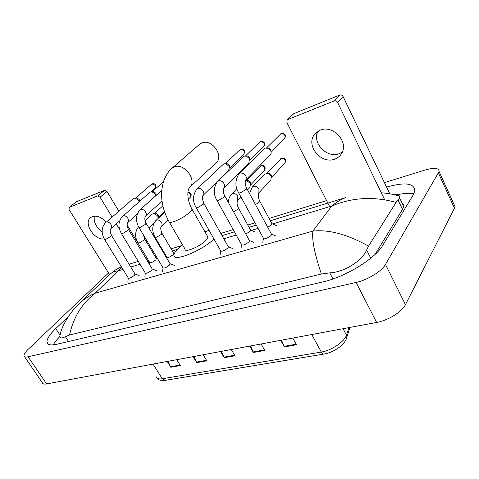 <?xml version="1.0" encoding="UTF-8"?>
<svg xmlns="http://www.w3.org/2000/svg" width="479" height="479" viewBox="0 0 479 479"><rect width="100%" height="100%" fill="white"/><g stroke="black" fill="none" stroke-linecap="round" stroke-linejoin="round"><path stroke-width="0.72" d="M281.496 340.168L284.382 346.934L296.519 344.76L292.801 338.066M280.67 340.324L284.382 346.934M250.535 345.94L253.379 352.484L264.779 350.442L261.079 343.976M249.685 346.095L253.379 352.484M168.051 361.304L170.775 367.279L180.332 365.567L176.721 359.687M167.171 361.465L170.775 367.279M193.959 356.478L196.725 362.633L206.844 360.819L203.198 354.759M193.091 356.639L196.725 362.633M221.406 351.364L224.214 357.711L234.944 355.789L231.267 349.526M220.55 351.526L224.214 357.711M453.727 203.785L455.014 206.611L454.457 208.239L405.45 304.662C402.097 311.793 388.032 320.487 376.644 322.445L46.625 383.924C44.08 384.368 42.643 383.948 42.314 382.667L24.573 356.729M384.421 182.637L424.873 170.081C434.351 167.381 439.081 167.872 439.069 171.56L385.475 264.48C381.817 271.24 367.459 280.041 356.089 282.466L28.105 356.789C25.591 357.334 24.213 357.017 23.974 355.855C23.83 354.31 25.327 352.029 28.471 349.005L108.529 272.988M153.789 254.223L154.729 253.93M162.776 251.433L163.363 251.247M171.111 248.846L181.2 245.715M220.789 233.429L233.189 229.579M247.799 225.04L255.02 222.801M269.06 218.442L326.582 200.587M68.473 316.397L55.744 328.594C49.666 334.474 46.744 339.006 46.966 342.192C47.451 344.904 50.702 345.593 56.714 344.269L322.768 281.939C345.269 277.018 375.273 258.66 382.691 245.386L413.072 195.163L414.76 191.085C414.682 183.176 405.288 181.852 386.571 187.115M59.827 336.593C56.797 339.641 54.6 342.401 53.241 344.868M413.748 193.935C409.581 192.995 404.013 193.276 397.043 194.791M375.099 254.403L402.516 209.365L403.671 206.497C403.911 204.886 403.336 203.683 401.947 202.874M63.683 342.299L63.761 342.617M392.469 194.33C396.265 194.354 398.6 194.965 399.48 196.156L399.594 197.941L396.073 202.425L368.525 246.158L366.615 249.966C362.777 260.085 344.928 272.204 329.75 272.874L321.391 274.036C314.565 253.834 311.739 239.518 312.901 231.094C328.935 229.357 347.479 234.381 368.525 246.158M69.557 335.007L65.378 336.659C62.078 338.402 60.216 338.318 59.785 336.408L60.599 332.749C63.222 322.157 74.407 307.584 78.466 304.345C83.124 299.728 88.693 296.01 95.177 293.19C81.903 303.458 73.365 317.397 69.557 335.007L321.391 274.036M396.073 202.425C373.848 196.204 352.418 197.39 331.785 205.988C336.216 202.294 340.874 199.492 345.754 197.576L270.324 220.783M121.654 267.222L118.469 270.785C114.744 271.096 111.787 272.377 109.595 274.641L79.957 302.926M102.171 231.752C96.099 227.28 93.477 222.082 94.315 216.149M106.081 222.088C101.5 217.149 96.914 215.316 92.327 216.586L90.633 217.556C83.047 222.945 94.471 240.65 104.266 238.895M69.114 207.431L76.383 201.743L69.114 207.431L69.102 209.551L109.571 274.665M104.59 190.313L107.039 191.528L100.075 197.192L97.608 195.953L104.59 190.313L76.383 201.743M137.922 242.949L127.163 225.04M118.804 211.119L107.039 191.528M97.608 195.953L69.323 207.317M100.075 197.192L112.032 216.957M116.235 223.909L119.642 229.537M215.921 163.141L216.215 162.866C224.352 155.867 211.538 138.203 201.689 142.987L199.569 144.293L171.895 168.303L174.057 166.997C184.116 162.231 197.773 180.733 189.522 187.792L188.876 188.367M169.416 222.286L184.996 249.062C184.092 253.295 200.737 246.314 206.251 240.063L207.982 237.225L207.383 236.171M213.975 239.009C201.437 251.236 172.302 262.618 173.973 254.954C174.105 253.379 175.386 251.337 177.817 248.829L182.451 244.691M204.892 231.788L209.066 230.339M135.006 273.934L134.455 275.299C131.426 277.718 129.366 278.628 128.282 278.018L104.632 239.512M110.966 228.543L111.044 228.477C113.427 226.663 109.416 221.011 106.458 222.022L133.437 198.504L135.114 198.013L138.611 200.42L139.132 201.689M135.892 197.905L136.695 197.791L139.215 199.527L139.658 201.186M152.16 268.893L151.657 270.258C148.55 272.755 146.43 273.671 145.299 273.018L121.486 233.668M127.827 222.537L127.959 222.43C130.384 220.514 126.336 214.808 123.283 215.861L149.951 192.205L151.813 191.672L155.292 194.121L155.867 195.689M152.424 191.594L153.346 191.468L155.855 193.235L156.202 195.39M170.009 263.66L169.554 265.019C166.369 267.587 164.183 268.515 163.004 267.809L139.024 227.579M228.184 246.589L228.417 246.996L227.89 247.924C224.435 250.751 222.034 251.72 220.675 250.834L196.252 207.718M196.887 189.073L223.741 163.854L225.854 163.782L228.962 166.297L229.375 167.315L228.579 170.65M225.555 163.674L227.076 163.62L229.315 165.429L229.501 167.949M249.29 240.398L249.535 240.847L249.056 241.727C245.499 244.643 243.009 245.625 241.578 244.673L217.035 200.503M217.568 181.505L243.967 156.118L246.505 156.142L249.337 158.603L248.876 163.07M245.763 155.956L247.583 155.974L249.619 157.747L249.846 160.16M271.348 233.938L271.611 234.423L271.174 235.249C269.432 237.53 263.013 239.991 263.426 238.231L238.77 192.959M239.201 173.596L263.845 148.897L265.067 148.053L268.294 148.31L270.593 150.574C271.359 152.184 271.294 153.603 270.384 154.813L270.054 155.154M266.941 147.873L269.15 148.095L270.653 149.454L271.072 152.005M156.37 258.54L155.879 259.81C152.867 262.205 150.813 263.103 149.711 262.504L138.048 243.081M145.065 220.711L152.376 213.993L154.052 213.412L157.723 215.849L158.298 218.262M154.873 213.281L155.621 213.155L158.268 214.909L158.483 217.268M173.715 253.271L173.272 254.535C170.189 256.995 168.069 257.906 166.92 257.265L155.19 237.434M250.493 229.956L250.254 231.183L245.793 234.057M245.38 180.679L246.823 180.691L250.218 183.271L250.505 183.93L249.816 187.511M246.511 180.637L248.05 180.487L250.493 182.349L250.703 184.696M271.779 223.495L271.593 224.711L267.779 227.327M252.409 186.984L264.33 174.35L267.929 173.368L271.078 175.925L270.988 179.853L270.605 180.272M267.27 173.236L269.018 173.164L271.282 175.009L271.533 177.236M342.311 152.094L339.144 153.699C326.804 158.699 311.661 142.646 318.02 131.228M320.265 130.132L314.296 134.713C305.608 145.796 321.325 164.531 334.665 159.148C337.815 158.022 340.186 156.028 341.79 153.172C348.904 141.778 332.851 124.534 320.265 130.132M287.304 119.846L293.771 113.661L287.119 120.031L286.915 122.624L329.654 206.635M339.659 95.07C341.096 94.656 342.234 95.135 343.06 96.518L337.587 102.398C336.743 101.003 335.599 100.506 334.138 100.919L339.659 95.07L293.771 113.661M389.786 193.809L343.06 96.518M334.138 100.919L287.849 119.516M337.587 102.398L384.661 199.731M346.341 338.887L346.934 336.833L346.455 335.126L348.951 327.6M350.047 327.397L346.934 336.833C345.628 344.587 333.767 352.418 324.211 354.017C323.175 354.232 322.217 353.574 321.337 352.053C331.444 350.556 344.611 341.647 346.455 335.126L343.048 328.702M156.1 376.632C156.561 378.602 158.621 379.314 162.273 378.769L165.261 380.344L323.906 354.065M153.07 364.094L162.273 378.769L321.337 352.053L311.757 334.534M234.62 355.238L223.933 357.16M206.527 360.292L196.45 362.1M180.02 365.052L170.5 366.764M264.456 349.88L253.098 351.921M296.196 344.173L284.101 346.347M122.995 269.414L118.469 270.785L95.177 293.19L312.901 231.094L331.785 205.988L272.629 223.956M258.061 228.381L251.373 230.411M236.219 235.015L223.801 238.787M166.321 256.253L165.734 256.427M157.681 258.876L157.357 258.971M149.101 261.48L147.921 261.839M139.994 264.246L130.803 267.043M356.089 282.466L376.644 322.445M385.475 264.48L405.45 304.662M438.447 173.081L454.457 208.239M28.105 356.789L46.625 383.924M59.875 334.845L55.744 328.594M402.516 209.365L398.043 200.006M370.758 258.211L366.615 249.966M332.935 278.958L329.75 272.874M68.563 341.491L65.378 336.659M171.895 168.303C168.662 170.985 165.902 175.272 163.608 181.158C160.956 191.307 161.579 194.845 161.8 199.12C162.626 207.018 164.998 214.448 168.907 221.406C168.836 222.663 170.512 222.735 173.937 221.627C180.26 219.22 185.684 215.987 190.217 211.934L192.091 209.263L191.582 208.359M152.382 183.81L151.909 184.062C154.855 184.355 155.897 185.798 155.022 188.397L151.298 191.666M155.022 188.397C157.286 182.948 152.741 183.601 152.154 183.894L151.909 184.062M111.373 235.189L110.703 236.404L105.937 239.272L104.506 239.308C101.027 232.974 101.422 227.345 105.691 222.424M128.348 229.279L127.725 230.489L122.875 233.417L121.349 233.441C117.846 227.028 118.217 221.31 122.45 216.298M146.023 223.13L145.454 224.334L140.515 227.309L138.88 227.333C135.359 220.837 135.701 215.035 139.898 209.934L140.802 209.443C143.951 208.353 148.041 214.101 145.568 216.125L145.388 216.274M240.865 149.244L240.422 149.49C243.703 149.622 244.859 151.172 243.901 154.148L243.775 154.262M229.519 168.105L243.901 154.148C245.266 150.388 244.182 148.783 240.656 149.328L240.422 149.49M203.725 203.06L203.312 204.228L198.09 207.389C196.707 207.88 196.037 207.88 196.073 207.395C192.438 201.342 192.66 195.276 196.743 189.205L197.947 188.504C201.384 187.307 205.611 193.109 203.06 195.504L202.761 195.779M260.732 141.485L260.301 141.73C263.642 141.814 264.833 143.383 263.875 146.43L263.707 146.604M249.87 160.381L263.875 146.43C266.324 141.766 261.875 140.934 260.528 141.562L260.301 141.73M224.687 195.773L224.34 196.923L219.011 200.15C217.52 200.677 216.795 200.677 216.837 200.15C213.209 194.067 213.383 187.918 217.364 181.703L218.693 180.9C222.232 179.673 226.507 185.451 223.956 187.996L223.615 188.319M266.629 147.837L281.011 133.641C284.406 133.677 285.634 135.252 284.694 138.383L284.46 138.617M281.43 133.401L281.011 133.641M246.619 188.145L246.829 188.54L246.332 189.283L240.901 192.576C239.284 193.145 238.5 193.145 238.56 192.57C234.932 186.547 235.045 180.314 238.913 173.877L240.392 172.949C245.284 173.356 247.092 175.745 245.817 180.122L245.434 180.511M144.628 238.865L144.089 240.063L139.443 242.871L137.91 242.853C134.695 236.955 134.904 231.579 138.539 226.723M161.902 233.159L161.399 234.345L156.675 237.207L155.04 237.183C151.729 231.022 151.999 225.477 155.855 220.556L156.837 220.005C158.639 219.741 160.19 220.562 161.489 222.472C162.315 224.028 162.309 225.304 161.471 226.304L161.267 226.477M187.876 192.726C190.486 193.534 191.337 195.007 190.432 197.138L188.319 199.156M246.35 180.625L260.947 165.848C264.139 165.932 265.336 167.428 264.534 170.338L264.324 170.56M261.42 165.572L260.947 165.848M228.453 202.599C228.417 199.48 229.333 196.785 231.201 194.528L232.614 193.642C234.71 193.306 236.44 194.187 237.788 196.276L237.728 200.264L237.38 200.623M238.398 207.892L238.099 209.036L233.584 211.91M267.037 173.218L281.275 158.405C284.52 158.441 285.753 159.95 284.975 162.926L284.706 163.219M281.742 158.136L281.275 158.405M249.547 193.576L252.062 187.349L253.625 186.337C255.81 185.978 257.582 186.87 258.947 189.013L258.899 193.007L258.498 193.432M259.63 200.887L259.384 202.012L255.517 204.623M164.908 380.404C161.189 380.829 158.573 380.087 157.058 378.171M439.069 171.56L455.014 206.611M48.319 344.209L46.966 342.192M403.671 206.497L399.594 197.941M129.09 264.234L138.275 261.408M146.197 258.971L147.37 258.612M155.004 256.259L155.95 255.972M163.998 253.493L164.584 253.313M172.338 250.93L177.26 249.415M222.034 235.638L234.441 231.824M249.056 227.327L256.277 225.106M381.302 192.774C388.152 193.318 394.211 194.45 399.48 196.156M110.164 274.09L115.577 269.851L121.385 266.785M207.982 237.225L192.091 209.263C187.696 202.024 186.511 191.253 189.492 187.469L216.215 162.866M128.3 278.119L127.869 281.784M135.168 274.192L111.499 235.393C108.733 228.824 111.248 228.95 110.99 228.525L119.516 221.023M135.108 274.012L139.132 275.527M136.695 197.791L135.114 198.013M151.484 184.313L135.743 197.923M145.317 273.132L144.862 276.82M152.334 269.18L128.486 229.507C126.977 226.142 126.785 223.801 127.893 222.472L137.162 214.191M156.298 194.791L156.118 195.462M152.274 268.988L156.364 270.557M153.346 191.468L151.813 191.672M163.381 181.852L152.28 191.612M163.022 267.941L162.543 271.653M170.195 263.971L146.173 223.376C144.646 220.34 144.424 217.927 145.502 216.155L162.028 201.114M170.141 263.761L174.29 265.384M139.898 209.934L161.734 190.456M220.693 251.02L220.112 254.792M228.417 246.996L203.904 203.389C202.467 199.593 201.964 197.629 202.389 197.492L203.012 195.414L228.752 170.482M229.609 166.165L229.375 167.315M228.363 246.739L232.734 248.553M227.076 163.62L225.854 163.782M239.728 149.951L225.322 163.68M241.602 244.883L240.985 248.667M249.535 240.847L224.885 196.127C223.226 193.091 222.903 190.331 223.915 187.84L249.122 162.824M249.775 158.076L249.553 159.058M249.487 240.572L253.942 242.458M247.583 155.974L246.505 156.142M259.522 142.257L245.541 155.926M280.287 134.096L281.233 133.479C282.784 132.773 287.095 133.946 284.694 138.383L271.114 152.316M263.45 238.47L262.785 242.272M271.611 234.423L246.829 188.54C245.104 185.145 244.751 182.265 245.781 179.888L270.384 154.813M271.563 234.123L276.114 236.093M269.15 148.095L268.294 148.31M270.653 149.454L270.378 150.19M148.831 227.872L154.052 222.974M149.729 262.606L149.496 264.462M158.699 216.394L158.321 217.909M164.531 211.706L158.453 217.394M143.502 235.093L144.766 239.099L156.519 258.804M156.471 258.624L157.854 259.163M155.621 213.155L154.052 213.412M162.866 205.784L154.699 213.305M173.883 253.553L162.046 233.411C160.567 229.812 160.357 227.447 161.411 226.322L168.105 219.951M166.937 257.385L166.824 258.271M155.855 220.556L164.722 212.251M173.829 253.367L174.332 253.565M190.432 197.138C192.702 193.306 189.289 192.295 187.894 192.51M260.247 166.279L261.217 165.644C262.474 165.123 266.701 165.71 264.534 170.338L250.727 184.852M250.715 230.357L238.596 208.251C236.991 205.287 236.68 202.587 237.674 200.15L240.913 196.905M247.559 189.894L250.116 187.199M250.703 182.816L250.505 183.93M231.465 194.252L236.925 188.642M250.667 230.112L254.972 231.95M248.05 180.487L246.823 180.691M280.52 158.872L281.544 158.208C282.909 157.645 287.071 158.393 284.975 162.926L271.569 177.458M272.012 223.933L259.834 201.276C258.163 197.935 257.834 195.127 258.84 192.839L270.988 179.853M271.312 175.063L271.114 176.003M271.97 223.669L276.359 225.579M269.018 173.164L267.929 173.368M316.421 132.39L314.296 134.713"/></g></svg>
